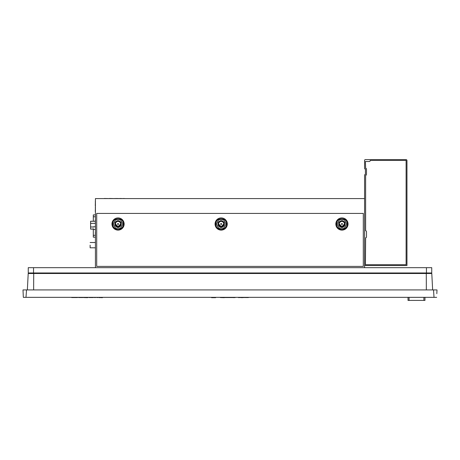<?xml version="1.0" encoding="UTF-8"?>
<svg xmlns="http://www.w3.org/2000/svg" width="460" height="460" viewBox="0 0 460 460"><rect width="100%" height="100%" fill="white"/><g stroke="black" fill="none" stroke-linecap="round" stroke-linejoin="round"><path stroke-width="0.69" d="M364.573 267.668L364.573 198.582L95.427 198.582L95.427 267.668M96.698 266.397L363.302 266.397L363.302 213.417L96.698 213.417L96.698 266.397L96.698 213.417M93.23 228.148C93.23 226.412 93.23 226.412 93.23 228.148C93.23 229.879 93.23 229.879 93.23 228.148M95.427 214.9L93.305 214.9L93.305 221.26M93.305 237.153L95.427 237.153L93.305 237.153L93.305 229.494M95.427 209.973L95.318 207.425M95.318 211.048L95.318 211.836M95.427 234.87L95.427 236.181M95.427 234.353L95.318 234.87M95.427 206.149L95.427 207.931M95.318 203.912L95.318 206.149M95.427 204.292L95.427 203.768M95.427 202.555L95.318 203.768M95.427 201.256L95.318 202.555M95.427 200.606L95.318 201.256M95.427 210.795L95.318 211.261M95.318 209.582L95.318 210.795M95.318 233.513L95.318 234.036M95.318 232.432L95.427 233.53M95.427 231.811L95.318 232.15M95.427 225.814L95.427 223.163M95.427 222.634L95.318 223.163M95.427 220.668L95.318 221.26L90.603 221.26L90.603 229.097L93.23 229.097M95.318 219.828L95.318 220.668M95.427 219.351L95.318 219.799M104.046 198.582L98.014 198.582M109.514 198.582L104.242 198.478M114.827 198.582L109.514 198.478M116.311 198.582L114.827 198.478M119.784 198.582L116.311 198.478M123.412 198.582L119.795 198.478M125.258 198.582L123.412 198.478M111.958 224.014A6.095 6.095 0 0 1 118.047 217.919A6.095 6.095 0 0 1 124.142 224.014A6.095 6.095 0 0 1 118.047 230.103A6.095 6.095 0 0 1 111.958 224.014M215.061 224.014A6.095 6.095 0 0 1 221.151 217.919A6.095 6.095 0 0 1 227.246 224.014A6.095 6.095 0 0 1 221.151 230.103A6.095 6.095 0 0 1 215.061 224.014M335.857 224.014A6.095 6.095 0 0 1 341.952 217.919A6.095 6.095 0 0 1 348.042 224.014A6.095 6.095 0 0 1 341.952 230.103A6.095 6.095 0 0 1 335.857 224.014M95.375 229.494L95.427 230.845M95.375 221.26L95.375 222.634M95.375 225.814L95.375 226.797M114.229 220.19A5.405 5.405 0 0 0 118.047 229.419A5.405 5.405 0 0 0 121.871 220.19M217.327 220.19A5.405 5.405 0 0 0 221.151 229.419A5.405 5.405 0 0 0 224.974 220.19M338.129 220.19A5.405 5.405 0 0 0 341.952 229.419A5.405 5.405 0 0 0 345.77 220.19M90.126 245.151C90.126 241.736 90.126 241.736 90.126 245.151L90.126 247.802L95.427 247.802M123.452 224.014C123.786 217.039 112.309 217.039 112.642 224.014M226.556 224.014C226.889 217.039 215.412 217.039 215.746 224.014M347.357 224.014C347.691 217.039 336.214 217.039 336.547 224.014M122.946 224.014L120.497 228.252L115.604 228.252L113.154 224.014L115.604 219.776L120.497 219.776L122.946 224.014M226.044 224.014L223.6 228.252L218.707 228.252L216.257 224.014L218.707 219.776L223.6 219.776L226.044 224.014M344.396 219.776L346.846 224.014L344.396 228.252L339.503 228.252L337.053 224.014L339.503 219.776L344.396 219.776M114.816 224.014A3.231 3.231 0 0 0 118.047 227.246A3.231 3.231 0 0 0 121.279 224.014C121.48 219.845 114.62 219.845 114.816 224.014M217.919 224.014A3.231 3.231 0 0 0 221.151 227.246A3.231 3.231 0 0 0 224.382 224.014C224.583 219.845 217.724 219.845 217.919 224.014M338.721 224.014A3.231 3.231 0 0 0 341.952 227.246A3.231 3.231 0 0 0 345.184 224.014C345.379 219.845 338.52 219.845 338.721 224.014M115.454 224.014A2.593 2.593 0 0 0 118.047 226.607A2.593 2.593 0 0 0 120.646 224.014A2.593 2.593 0 0 0 118.047 221.415A2.593 2.593 0 0 0 115.454 224.014L118.036 226.607L120.646 224.014M218.558 224.014A2.593 2.593 0 0 0 221.151 226.607A2.593 2.593 0 0 0 223.75 224.014A2.593 2.593 0 0 0 221.151 221.415A2.593 2.593 0 0 0 218.558 224.014L221.139 226.607M339.353 224.014A2.593 2.593 0 0 0 341.952 226.607A2.593 2.593 0 0 0 344.546 224.014A2.593 2.593 0 0 0 341.952 221.415A2.593 2.593 0 0 0 339.353 224.014L341.941 226.607L344.546 224.014M221.162 226.607L223.75 224.014M117.57 224.014A0.477 0.477 0 0 0 118.047 224.492A0.477 0.477 0 0 0 118.525 224.014A0.477 0.477 0 0 0 118.047 223.537A0.477 0.477 0 0 0 117.57 224.014M220.673 224.014A0.477 0.477 0 0 0 221.151 224.492A0.477 0.477 0 0 0 221.628 224.014A0.477 0.477 0 0 0 221.151 223.537A0.477 0.477 0 0 0 220.673 224.014M341.475 224.014A0.477 0.477 0 0 0 341.952 224.492A0.477 0.477 0 0 0 342.43 224.014A0.477 0.477 0 0 0 341.952 223.537A0.477 0.477 0 0 0 341.475 224.014M197.15 297.338L262.85 297.338M424.971 300.414L424.971 297.338L424.971 300.414L408.02 300.414L408.02 297.338L408.02 300.414M107.398 297.338L67.131 297.338M224.284 297.551L233.829 297.551M244.49 297.551L242.454 297.551M240.367 297.551L242.454 297.66M238.608 297.551L239.999 297.551M238.608 297.66C234.882 297.66 234.882 297.66 238.608 297.66M245.105 297.551L248.44 297.551M233.864 297.551L235.215 297.551M234.33 297.551L233.864 297.66M220.328 297.551L224.284 297.66M211.56 297.66L215.648 297.66M89.096 297.551L93.391 297.551M88.061 297.551L87.515 297.551M83.611 297.551L87.515 297.66M78.602 297.551L82.949 297.551M98.739 297.551L99.239 297.66M98.791 297.551L102.465 297.66M96.726 297.551L97.836 297.551M94.421 297.551L95.53 297.551M71.691 297.551L77.573 297.551M436.666 297.338L434.016 297.338L433.527 289.921L437 289.921L436.827 293.681M25.984 297.338L26.542 289.921L23 289.921L23.333 297.338L434.016 297.338M26.542 289.921L433.527 289.921M23.333 297.338L23 289.921M27.353 289.921L28.209 273.499L431.791 273.499L432.647 289.921M28.744 273.499L28.744 272.97L33.522 272.97L28.744 272.97M431.256 273.499L431.256 272.97L431.256 273.499M426.558 273.499L426.558 272.97L431.256 272.97M426.443 272.97L426.443 267.668L431.739 267.668L431.739 272.97L33.522 272.97L33.557 267.668L28.261 267.668L28.261 272.97M426.443 267.668L33.557 267.668M406.007 159.585A0.954 0.954 0 0 1 406.962 160.54L406.962 265.552L364.573 265.552L364.573 175.271A0.845 0.845 0 0 1 365.424 174.42L365.424 169.125A0.845 0.845 0 0 1 364.573 168.274L364.573 160.425A0.839 0.839 0 0 1 365.412 159.585L406.007 159.585M370.191 160.436L406.111 160.436L406.111 264.701L365.424 264.701L365.631 237.785A0.845 0.845 0 0 0 366.482 236.94L366.482 231.644A0.845 0.845 0 0 0 365.631 230.793L365.631 175.271A0.845 0.845 0 0 0 366.482 174.42L366.482 169.125A0.845 0.845 0 0 0 365.631 168.274L365.424 161.494L369.34 161.494A0.845 0.845 0 0 0 370.191 160.649L370.191 160.649M95.318 235.302L93.305 235.302M95.427 216.763L93.305 216.763M95.318 223.376L90.603 223.376M93.23 226.981L90.603 226.981M423.878 297.338L423.878 300.414M409.072 297.338L409.072 300.414M426.334 289.921L426.276 273.499M33.637 289.921L33.724 273.499M33.695 273.499L33.695 272.97M93.23 226.797L95.427 226.797M93.23 229.494L95.427 229.494M90.126 242.506L95.427 242.506"/></g></svg>
